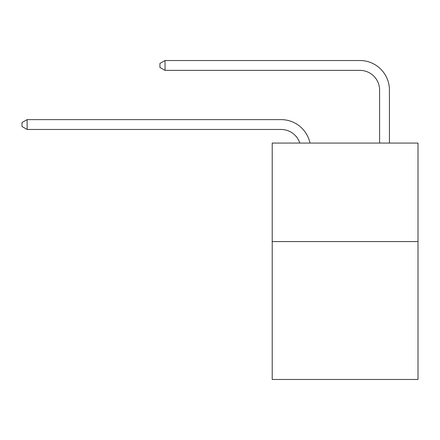 <?xml version="1.0" encoding="UTF-8"?>
<svg xmlns="http://www.w3.org/2000/svg" width="440" height="440" viewBox="0 0 440 440"><rect width="100%" height="100%" fill="white"/><g stroke="black" fill="none" stroke-linecap="round" stroke-linejoin="round"><path stroke-width="0.66" d="M418 241.571L418 379.484L272.212 379.484L272.212 143.066L418 143.066L418 241.571L272.212 241.571M281.072 129.47A19.701 19.701 -33.8 0 1 299.805 143.066A19.701 19.701 -32.9 0 0 281.072 129.47L27.121 129.47L22 126.517L22 122.579L27.121 119.62L281.072 119.62A29.552 29.552 146.2 0 1 309.991 143.066M379.583 143.066L379.583 90.068A19.701 19.701 16.8 0 0 359.882 70.367L165.033 70.367L159.913 67.413L159.913 63.47L165.033 60.517L359.882 60.517A29.552 29.552 37.3 0 1 389.433 90.068L389.433 143.066M379.583 90.068A19.701 19.701 -142.7 0 0 359.882 70.367A19.701 19.701 -142.7 0 1 379.583 90.068A19.701 19.701 -142.7 0 0 359.882 70.367A19.701 19.701 -142.7 0 1 379.583 90.068A19.701 19.701 -142.7 0 0 359.882 70.367A19.701 19.701 -142.7 0 1 379.583 90.068A19.701 19.701 -142.7 0 0 359.882 70.367A19.701 19.701 -142.7 0 1 379.583 90.068A19.701 19.701 -142.7 0 0 359.882 70.367A19.701 19.701 -142.7 0 1 379.583 90.068A19.701 19.701 -142.7 0 0 359.882 70.367A19.701 19.701 -142.7 0 1 379.583 90.068A19.701 19.701 -142.7 0 0 359.882 70.367A19.701 19.701 -142.7 0 1 379.583 90.068A19.701 19.701 -142.7 0 0 359.882 70.367A19.701 19.701 -142.7 0 1 379.583 90.068A19.701 19.701 -142.7 0 0 359.882 70.367A19.701 19.701 -142.7 0 1 379.583 90.068A19.701 19.701 -142.7 0 0 359.882 70.367A19.701 19.701 -142.7 0 1 379.583 90.068A19.701 19.701 -142.7 0 0 359.882 70.367A19.701 19.701 -142.7 0 1 379.583 90.068A19.701 19.701 -142.7 0 0 359.882 70.367A19.701 19.701 -142.7 0 1 379.583 90.068A19.701 19.701 -142.7 0 0 359.882 70.367A19.701 19.701 -142.7 0 1 379.583 90.068A19.701 19.701 -142.7 0 0 359.882 70.367A19.701 19.701 -142.7 0 1 379.583 90.068A19.701 19.701 -142.7 0 0 359.882 70.367A19.701 19.701 -142.7 0 1 379.583 90.068A19.701 19.701 -142.7 0 0 359.882 70.367A19.701 19.701 -142.7 0 1 379.583 90.068M27.121 119.62L27.121 129.47M165.033 60.517L165.033 70.367"/></g></svg>
